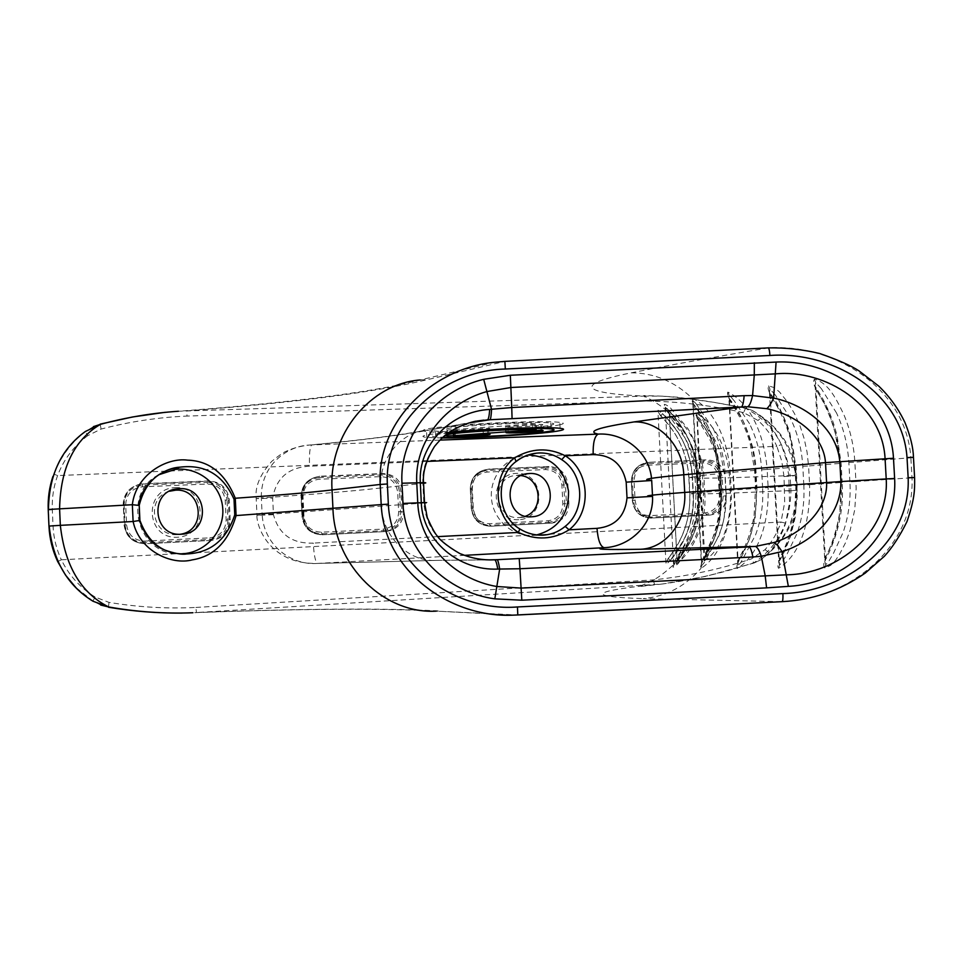 <?xml version="1.0" encoding="UTF-8"?>
<svg xmlns="http://www.w3.org/2000/svg" width="963" height="963" viewBox="0 0 963 963"><rect width="100%" height="100%" fill="white"/><g stroke="black" fill="none" stroke-linecap="round" stroke-linejoin="round"><path stroke-width="0.72" stroke-dasharray="4.82 3.61" d="M706.998 556.024L704.435 558.251L705.229 553.665L714.63 533.671C719.168 520.911 721.082 507.525 720.396 493.513L721.359 493.417C722.009 506.827 720.336 519.743 716.34 532.178C714.052 543.373 701.967 557.421 704.001 561.08C723.803 548.416 731.423 518.323 730.448 493.104L729.617 477.744C727.884 452.514 717.062 423.901 696.093 413.356C694.467 416.835 707.974 429.486 711.404 440.163C716.665 451.924 719.71 464.515 720.529 477.949L721.359 493.417L704.832 493.875L703.989 478.117C703.183 452.177 687.811 422.95 668.069 411.622L668.009 411.622C670.188 415.294 683.85 428.318 688.473 439.297C694.6 451.382 698.079 464.298 698.921 478.045L692.541 477.564C690.76 452.297 680.709 430.991 662.424 413.633L665.469 416.281L678.012 432.194C686.475 445.965 691.217 460.976 692.216 477.203L697.477 476.035C695.551 449.962 685.68 427.753 667.865 409.383C662.484 403.509 663.146 402.775 669.851 407.193L687.931 428.655C696.562 443.04 701.389 458.617 702.412 475.385L720.059 473.579C719.168 458.52 715.726 444.208 709.719 430.63C705.783 418.147 690.339 403.545 691.711 397.851C715.93 409.769 728.389 444.376 730.291 472.664L731.242 490.215C732.458 518.576 723.622 553.99 700.835 568.507C698.885 563.463 712.716 547.333 715.304 534.634C719.83 520.598 721.732 506.032 720.998 490.961L720.444 473.495L718.94 473.519L719.879 490.949L718.145 518.455C715.124 533.321 710.068 546.635 702.966 558.408L701.329 563.379L701.81 565.498L704.23 562.585L718.831 536.03C724.417 521.44 726.8 506.273 725.982 490.504L756.328 488.434L755.353 470.486C754.426 454.981 750.996 440.199 745.037 426.152C741.293 413.223 725.464 398.092 727.823 392.073C753.222 404.412 764.923 440.284 767.15 469.475L795.33 467.091C794.379 451.069 790.948 435.794 785.038 421.24C781.475 407.855 765.248 392.17 768.618 385.862L774.18 387.595L779.452 391.905L787.722 402.257L794.547 413.705L800.072 426.007L804.261 438.959L807.102 452.345L808.559 465.984L840.085 463.396C839.098 446.844 835.691 431.027 829.865 415.956C826.519 402.089 809.955 385.814 814.421 379.205C829.384 383.118 836.967 400.837 843.757 414.367C850.16 429.51 853.868 445.448 854.855 462.192L910.866 457.714C905.966 386.933 832.429 343.285 768.173 347.932C713.27 357.189 667.66 365.483 631.331 372.813C569.326 385.308 585.721 393.711 644.668 396.094L662.087 396.154C690.724 398.273 718.699 402.414 746.036 408.589C771.387 421.878 786.085 444.22 790.117 475.602L725.091 477.961L725.909 493.321L724.2 517.564C721.504 530.637 716.508 542.217 709.225 552.305L706.998 556.024M720.396 493.513L719.566 478.093C718.711 464.046 715.365 451.021 709.526 439.02L697.068 418.062L697.176 415.799L702.183 421.541C710.489 430.642 716.689 441.499 720.769 454.115L725.091 477.961M719.566 478.093L720.89 477.949L721.72 493.405L719.891 519.839L715.533 535.464L703.917 559.31L696.815 416.064L696.141 414.945C696.815 416.16 693.721 412.862 700.859 421.963C706.12 429.534 707.42 430.738 713.414 444.075C717.543 454.801 720.035 466.092 720.89 477.949L699.8 478.286L700.643 494.067L698.524 518.985C695.286 532.443 689.556 544.396 681.31 554.869L677.158 561.285L677.495 558.853M678.638 556.217L690.327 535.488C695.852 522.307 698.259 508.512 697.549 494.115L699.776 493.947C700.39 506.153 698.801 518.034 694.997 529.602L691.879 537.715C688.569 547.694 676.568 561.02 676.17 563.945C694.684 550.812 706.782 519.695 704.832 493.875L700.643 494.067M677.507 558.865L678.65 556.229M671.295 418.893L669.333 414.15L674.124 420.157C683.405 429.618 690.375 440.825 695.021 453.79L699.8 478.286M697.549 494.115L696.706 478.25C695.84 463.829 691.964 450.431 685.09 438.057L671.331 418.893M688.81 477.455C687.955 463.48 684.199 450.383 677.531 438.165C672.246 427.548 657.464 412.766 657.91 411.261L660.678 416.04L662.424 413.633L660.871 416.028C677.567 432.808 686.956 453.356 689.027 477.672L689.893 493.959C690.435 518.383 683.273 539.822 668.418 558.287L670.236 560.514L668.226 558.299L665.975 563.271C665.361 561.622 678.518 545.359 682.647 534.188C687.979 521.284 690.327 507.838 689.677 493.838L688.81 477.455L692.216 477.203L693.095 493.622C693.829 509.872 690.712 525.329 683.754 539.978L670.224 560.635C686.607 541.423 694.335 519.153 693.408 493.814L692.541 477.564L689.027 477.672M697.97 475.686C697.068 460.832 693.059 446.904 685.909 433.892C680.167 423.226 664.338 405.206 665.216 407.505L667.142 411.803L668.238 409.805L667.323 411.791C683.574 429.522 692.806 450.949 694.985 476.071L695.888 492.924C696.405 518.154 689.496 540.375 675.171 559.587L676.303 561.585L675.003 559.599L673.534 564.017C672.896 566.136 686.751 546.671 691.338 535.452C697.056 521.777 699.571 507.501 698.873 492.635L697.97 475.686L702.412 475.385L703.327 492.37C704.097 509.174 700.956 525.16 693.902 540.351L678.169 563.608C671.957 568.844 671.235 568.326 675.99 562.067C691.783 542.085 699.246 519.009 698.368 492.851L697.477 476.035L694.985 476.071M695.731 403.304L692.987 400.752L692.758 403.028L694.913 407.867C703.219 419.001 709.671 431.821 714.257 446.314L718.94 473.519M713.029 428.366L695.743 403.316M725.982 490.504L725.031 472.977C724.128 457.184 720.119 442.318 713.005 428.379M728.883 398.164L730.797 402.57C739.066 414.283 745.494 427.716 750.057 442.872L754.595 470.401L755.57 488.397L754.041 516.204C751.128 531.708 746.181 545.624 739.187 557.95L737.706 562.801L738.308 565.377L740.92 562.368L755.558 534.91M755.57 534.91C761.119 519.851 763.478 504.179 762.624 487.904L768.137 487.603C769.148 516.902 761.252 553.436 737.345 568.483C734.396 563.211 748.516 546.563 750.863 533.454C755.269 518.985 757.087 503.974 756.328 488.434L756.942 488.361L755.112 518.311L750.225 537.041C746.072 547.682 742.629 555.133 739.885 559.419L737.706 562.825L728.883 398.176M734.095 400.68L729.412 395.107L728.798 397.815M749.527 423.672L734.143 400.668M762.624 487.904L761.637 469.8C760.686 453.477 756.641 438.117 749.491 423.696M778.754 562.079L779.512 565.1L782.305 561.983L787.156 553.894L796.931 533.598C802.42 518.034 804.719 501.855 803.816 485.039L809.594 484.714C810.401 515 803.587 552.702 778.573 568.314C774.577 562.886 789.01 545.672 791.105 532.142C795.402 517.191 797.147 501.687 796.341 485.629L795.33 467.091L796.124 466.959L794.896 466.983L795.907 485.581L794.487 514.302C791.658 530.312 786.855 544.685 780.054 557.421L778.754 562.079M775.119 394.77L769.894 388.98L769.461 392.146L771.303 396.756C779.428 408.926 785.772 422.841 790.334 438.526L794.896 466.983M790.623 418.616L775.167 394.77M803.816 485.039L802.793 466.321C801.818 449.468 797.749 433.567 790.587 418.628M824.761 561.537L825.748 564.643L828.734 561.417L833.609 553.051L843.251 532.07C848.632 515.987 850.859 499.255 849.908 481.885L855.938 481.56L856.155 488.638L854.747 509.716L850.185 530.144L845.406 542.988L839.218 554.917L835.439 560.466L830.563 565.45L824.834 567.977C819.718 562.392 834.403 544.577 836.209 530.613C840.35 515.169 841.999 499.147 841.156 482.559L840.085 463.396L841.108 463.239L840.013 463.251L841.084 482.487L839.796 512.16C837.076 528.711 832.453 543.553 825.929 556.722L824.761 561.537M821.162 388.438L815.697 382.431L815.047 385.778L816.768 390.521M836.642 413.175L821.21 388.426M849.908 481.885L848.836 462.541C847.813 445.111 843.744 428.667 836.618 413.187M816.768 390.533C824.701 403.16 830.925 417.593 835.451 433.819L840.013 463.251M631.331 372.813C654.058 372.982 674.184 381.324 691.711 397.851L692.987 400.752L701.81 565.498L700.835 568.507C685.114 586.515 665.915 596.554 643.224 598.625L782.016 601.67C846.694 599.877 915.139 548.705 911.997 477.792L910.866 457.714L913.466 457.461M521.152 475.614L516.288 475.433C490.612 476.541 493.658 519.912 519.262 517.564L525.485 516.216M518.804 519.707C490.384 521.392 488 474.314 516.433 473.351C544.685 471.918 547.08 518.503 518.804 519.707M471.762 489.132L472.713 508.139C474.193 518.034 479.743 523.222 489.397 523.728L548.2 520.766C557.565 519.31 562.452 513.652 562.874 503.818L561.898 485.063C560.466 475.313 555.025 470.149 545.576 469.571L486.784 472.087C477.239 473.483 472.231 479.165 471.762 489.132L470.63 489.156L471.593 508.187C473.206 519.021 479.297 524.703 489.866 525.256L489.397 523.728M519.791 528.904L519.526 528.735C496.764 514.784 494.886 477.504 516.096 461.554L516.312 461.385M461.241 554.026C438.61 543.601 426.14 526.617 423.828 503.035L422.853 483.354L380.674 488C378.712 458.737 400.981 431.713 427.692 430.016C399.007 435.312 359.656 440.32 309.641 445.038L311.687 444.942C309.845 446.88 309.135 453.958 309.544 466.2C288.455 467.404 276.164 478.045 272.673 498.124L256.194 498.641L261.334 497.895C260.492 466.14 286.155 445.941 309.629 445.038C301.154 445.917 293.631 447.879 287.07 450.925C284.398 451.695 279.294 455.162 271.771 461.349C259.986 474.542 254.798 486.977 256.206 498.629L256.989 515.349L262.141 514.82C264.428 547.357 293.077 565.365 317.116 563.439L317.417 563.427C315.407 562.079 314.022 555.302 313.252 543.096C292.114 543.842 278.849 534.369 273.456 514.687L272.673 498.124M536.728 534.91L532.346 535.404C512.015 536.656 492.912 519.31 491.431 498.052C489.673 476.817 505.924 456.895 526.183 455.138L528.157 454.993M650.687 462.204L707.059 459.82C717.543 460.495 723.598 466.357 725.223 477.419L726.21 495.849C725.801 506.959 720.444 513.363 710.14 515.061L653.636 517.938C642.935 517.36 636.748 511.449 635.086 500.218L634.099 481.536C634.497 470.582 639.781 464.142 649.965 462.252L707.059 459.82M702.773 462.854L646.727 465.249C637.626 466.61 632.872 472.147 632.462 481.873L633.437 500.423C634.87 510.077 640.19 515.157 649.387 515.662L705.446 512.834C714.365 511.425 719.012 505.912 719.385 496.306L718.398 477.997C717.002 468.475 711.789 463.432 702.773 462.854L704.049 460.218C714.498 460.88 720.517 466.718 722.142 477.744L723.129 496.077L726.21 495.849M568.868 503.396C568.399 514.772 562.765 521.344 551.968 523.102L492.647 526.123C481.428 525.533 474.964 519.49 473.254 507.983L472.279 488.843C472.737 477.648 478.274 471.063 488.915 469.077L548.91 466.513C559.9 467.187 566.232 473.194 567.893 484.533L568.868 503.396L566.425 503.601C565.955 514.928 560.346 521.465 549.584 523.222L551.823 523.114M123.613 504.588C124.167 492.936 130.246 486.002 141.874 483.775L208.441 480.922C220.575 481.608 227.509 487.904 229.266 499.821L230.193 519.647C229.603 531.588 223.344 538.51 211.427 540.412L145.834 543.746C133.436 543.156 126.334 536.824 124.528 524.727L123.156 504.805C123.709 493.2 129.764 486.303 141.332 484.088L143.078 483.691M303.273 516.144L302.334 496.523C302.827 485.099 308.642 478.334 319.764 476.24L382.901 473.543C394.445 474.217 401.065 480.368 402.775 491.985L403.738 511.329C403.196 522.981 397.262 529.71 385.922 531.54L323.592 534.706C311.807 534.128 305.03 527.941 303.273 516.144L301.985 516.3L301.046 496.764L301.696 496.788L302.635 516.288C304.284 527.399 310.664 533.225 321.762 533.779L383.575 530.649L383.19 529.084C393.024 527.58 398.176 521.79 398.658 511.702L397.707 492.478C396.238 482.499 390.533 477.215 380.614 476.625L318.873 479.273C308.846 480.706 303.562 486.544 303.032 496.764L303.971 516.24C305.476 526.376 311.302 531.696 321.437 532.202L383.19 529.084M195.874 607.448L653.179 579.907C686.824 576.392 719.59 569.374 751.477 558.877L765.055 549.632C772.326 541.519 777.635 532.322 780.993 522.054L61.355 559.804C69.023 575.429 80.266 587.839 95.084 597.024L108.963 602.381C138.034 607.184 167.008 608.881 195.874 607.448L196.452 612.54L192.925 612.745C301.166 608.7 382.323 608.159 436.371 611.132L517.805 614.972M765.055 549.632L769.028 552.557C787.108 536.403 796.172 515.711 796.208 490.468L795.402 475.65L796.281 475.433L790.117 475.602L790.936 490.564C790.358 522.283 778.164 546.262 754.378 562.488C724.778 572.528 694.094 579.702 662.315 584.011L196.452 612.54C303.851 608.568 384.911 608.038 439.646 610.963M423.564 483.282L422.853 483.354C420.891 451.226 449.805 422.721 483.871 420.121M442.306 437.972L426.838 437.455C417.412 436.323 425.068 434.554 449.793 432.146M504.877 361.378L495.199 362.196M768.245 347.896L504.865 361.414L428.09 379.506C374.318 392.386 293.968 402.835 187.039 410.852L186.954 416.076C158.161 417.328 129.536 421.662 101.079 429.065L87.789 435.625L85.358 431.496C70.805 442.583 60.272 456.775 53.747 474.073L57.575 475.578L776.852 446.302C772.398 436.42 766.127 427.813 758.037 420.482L743.556 412.621L745.615 408.143L752.404 410.479L761.661 417.099L758.037 420.482M651.53 478.31L651.686 480.513M448.589 432.965C432.748 434.746 428.451 436.046 435.697 436.865L443.136 437.238M505.286 426.814L541.663 424.394C549.945 425.225 512.677 427.837 505.864 426.91L505.587 432.616M535.32 423.744L447.193 430.028C430.256 428.017 513.363 422.011 535.32 423.744L535.621 429.691M560.201 424.683C543.288 429.077 446.29 434.12 426.549 431.641C416.124 429.907 430.353 427.512 469.234 424.466C505.635 421.878 548.645 420.915 559.804 422.348C564.258 422.913 564.39 423.696 560.201 424.683M551.245 425.008C554.784 424.153 554.628 423.479 550.764 422.998C541.025 421.758 503.926 422.601 472.508 424.827C438.875 427.464 426.501 429.534 435.408 431.051C452.369 433.206 536.945 428.8 551.245 425.008M452.791 430.557L488.566 428.186C497.004 429.004 460.29 431.52 453.296 430.617L453.079 436.275M158.522 474.843C120.893 493.995 138.07 556.241 180.225 553.845M495.163 362.208L420.121 379.964C372.657 392.591 282.785 403.389 178.408 411.249L644.668 396.094L643.717 401.005L186.954 416.076M653.179 579.907L654.623 584.613C595.977 590.596 580.268 596.566 643.224 598.625M87.789 435.625C73.874 446.025 63.811 459.351 57.575 475.578C53.579 486.64 51.821 498.052 52.315 509.812L53.049 526.147C53.603 537.908 56.372 549.127 61.355 559.804L57.936 561.381C65.893 577.969 77.582 591.186 92.978 601.032L75.547 587.201M100.682 605.041L92.978 601.032L95.084 597.024M785.639 523.186L780.993 522.054L784.701 502.409L784.002 476.565L795.402 475.65C792.597 450.588 781.354 431.075 761.661 417.099C770.111 424.924 776.672 434.096 781.342 444.641L786.482 460.097L788.817 476.276L789.516 502.65L785.639 523.186C782.137 534.128 776.611 543.914 769.028 552.557L760.951 559.78L753.981 563.03L751.477 558.877M108.963 602.381L108.518 607.256M100.2 424.129L101.079 429.065M743.556 412.621C710.766 405.23 677.483 401.354 643.717 401.005M209.826 537.836C220.166 536.271 225.607 530.324 226.136 519.984L225.21 500.279C223.705 490.035 217.734 484.63 207.31 484.04L142.392 486.821C131.835 488.301 126.261 494.296 125.672 504.781L126.586 524.763C128.127 535.151 134.23 540.604 144.883 541.11L209.826 537.836L210.066 539.436C221.394 537.727 227.34 531.203 227.93 519.876L229.242 519.791C228.64 531.672 222.417 538.558 210.56 540.448L210.066 539.436L145.064 542.723L144.883 541.11M175.097 487.639C206.852 486.026 209.2 535.873 177.409 537.246C145.449 539.124 143.126 488.723 175.097 487.639M169.62 491.226C144.871 497.751 152.431 537.414 177.854 534.537L180.394 534.236M725.909 493.321L797.099 490.323C797.701 501.964 795.45 513.472 790.358 524.859C785.423 536.535 775.612 548.176 760.926 559.78L753.981 563.03L705.963 576.331L662.315 584.011M696.093 413.356L697.176 415.799L704.82 558.504L704.001 561.08M668.069 411.622L669.333 414.15L677.158 561.285L676.17 563.945M696.706 478.25L698.921 478.045L699.776 493.947L693.288 493.814C694.744 517.492 687.064 539.725 670.236 560.514L668.37 558.396L670.224 560.526L666.264 564.474L665.975 563.283L657.922 411.273L658.114 410.19L662.424 413.729C681.226 432.182 691.217 453.453 692.421 477.552L693.288 493.814L689.893 493.959M695.888 492.924L689.677 493.838M719.879 490.949L698.873 492.635M725.031 472.977L754.595 470.401M755.57 488.397L756.942 488.361L755.955 470.377C755.69 445.604 741.992 415.005 732.699 403.04L728.786 397.779M727.823 392.073L729.111 395.083L738.308 565.377L737.345 568.483M761.637 469.8L767.15 469.475L768.137 487.603L797.147 485.545L795.438 516.433L790.707 535.753C786.651 546.719 783.316 554.399 780.68 558.793L778.766 562.031M795.907 485.581L797.147 485.545L796.124 466.959L789.479 431.171C783.051 414.451 777.647 403.28 773.253 397.647L769.461 392.134M768.618 385.862L769.894 388.98L779.512 565.1L778.573 568.314M802.793 466.321L808.559 465.984L809.594 484.714L842.168 482.451C843.973 507.79 838.737 532.972 826.471 557.974L824.834 560.935M841.084 482.487L842.168 482.451L841.096 463.239L837.16 436.095C833.681 423.178 831.779 416.197 822.667 398.586L815.155 386.259L824.81 561.08M814.421 379.205L815.697 382.431L825.748 564.643L824.834 567.977M848.836 462.541L854.855 462.192L855.938 481.56L914.597 477.588M426.693 461.421L309.544 466.2M473.315 421.902L430.593 429.847C401.366 435.192 361.727 440.223 311.687 444.942L440.079 440.091M424.527 502.975L262.141 514.82L261.334 497.895C313.336 494.38 353.12 491.082 380.674 488L381.589 506.586C382.492 536.897 409.046 562.464 436.684 560.382L317.417 563.427L464.587 555.338M437.792 536.62L313.252 543.096M710.14 515.061L707.119 515.217C717.375 513.52 722.719 507.14 723.129 496.077L721.347 496.198L720.36 477.865C718.831 467.44 713.126 461.915 703.243 461.289L647.16 463.672C637.193 465.153 631.981 471.22 631.523 481.885L632.51 500.459C634.075 511.028 639.901 516.601 649.989 517.143L706.084 514.302L705.446 512.834M719.385 496.306L721.347 496.198C720.95 506.719 715.858 512.749 706.084 514.302L706.998 515.217L650.832 518.07C640.178 517.492 634.027 511.618 632.366 500.435L631.379 481.837C631.788 470.931 637.049 464.527 647.184 462.637L647.906 462.589L646.727 465.249M710.032 515.073L650.832 518.07L649.387 515.662M635.086 500.218L632.294 500.459C633.967 511.618 640.142 517.48 650.832 518.07L653.636 517.938M784.002 476.565L781.763 461.096L776.852 446.302L781.342 444.641M430.593 429.847L469.848 422.829M420.121 379.964L428.09 379.506M437.118 560.358L488.855 559.876M508.103 432.351L507.802 426.477M540.917 430.208L540.616 424.31M536.584 430.365L536.283 424.454M532.455 429.558L532.19 424.286M447.422 434.638L447.193 430.028M453.994 433.531L453.814 429.871M455.451 436.034L455.162 430.232M487.627 433.928L487.326 428.102M483.306 434.084L483.017 428.246M652.529 496.378L652.469 495.138M273.456 514.687L257.001 515.349C256.194 519.358 260.901 543.71 284.591 556.325C293.631 561.248 304.464 563.62 317.116 563.439L436.684 560.382L494.127 559.828M53.049 526.147L49.318 526.304C49.907 538.546 52.772 550.246 57.936 561.381L57.672 561.525M52.315 509.812L48.583 509.933L48.969 526.304M752.356 410.455C784.147 429.137 794.993 454.067 796.257 475.433L797.099 490.323L784.809 491.238M52.929 476.42L53.747 474.073M93.459 426.621L85.322 431.713C70.889 442.836 60.452 457.016 54.024 474.229C49.883 485.785 48.078 497.678 48.583 509.933L48.234 509.909M211.427 540.412L145.269 543.77L145.064 542.723C133.388 542.181 126.707 536.21 125.009 524.823L124.347 524.835L123.433 504.817L124.095 504.817L125.009 524.823L126.586 524.763M211.234 540.424L145.269 543.77C132.93 543.192 125.864 536.873 124.071 524.835L124.347 524.835C126.141 536.86 133.111 543.168 145.269 543.77L145.834 543.746M142.392 486.821L142.524 484.004L207.587 481.247C219.66 481.933 226.57 488.193 228.315 500.05L227.003 500.158L227.93 519.876L226.136 519.984M141.874 483.775L141.332 484.088C129.921 486.327 123.962 493.237 123.433 504.817L124.528 524.727M229.266 499.821L228.315 500.05L229.242 519.791L230.193 519.647M225.21 500.279L227.003 500.158C225.354 488.951 218.818 483.017 207.394 482.367L208.441 480.922M125.672 504.781L124.095 504.817C124.745 493.321 130.848 486.76 142.416 485.135L207.394 482.367L207.31 484.04M472.713 508.139L471.268 508.187L470.63 489.156C471.148 478.226 476.637 472.002 487.085 470.474L487.639 469.378L546.551 466.886L545.925 467.97L487.085 470.474L486.784 472.087M551.968 523.102L490.528 526.219L489.866 525.256L548.717 522.271L548.2 520.766M562.874 503.818L564.787 503.709C564.33 514.483 558.973 520.682 548.717 522.271L549.44 523.222L492.647 526.123M472.279 488.843L470.245 489.12C470.69 477.973 476.216 471.413 486.809 469.438C476.252 471.449 470.751 478.021 470.305 489.156L471.268 508.187C472.977 519.611 479.393 525.629 490.516 526.219C479.345 525.642 472.905 519.623 471.208 508.175L473.254 507.983M561.898 485.063L563.812 484.943L564.787 503.709L566.425 503.601L565.45 484.822L563.812 484.943C562.248 474.265 556.289 468.608 545.925 467.97L545.576 469.571M488.915 469.077L489.758 469.017M548.91 466.513L546.551 466.886C557.493 467.561 563.8 473.531 565.45 484.822L567.893 484.533M718.398 477.997L725.223 477.419M634.099 481.536L632.462 481.873M649.965 462.252L647.184 462.637C637.012 464.563 631.716 470.979 631.319 481.885L632.294 500.459L633.437 500.423M302.334 496.523L301.046 496.764C301.539 485.388 307.329 478.671 318.392 476.577L381.264 473.892C392.748 474.566 399.344 480.681 401.041 492.249L401.992 511.497L403.738 511.329M398.658 511.702L401.992 511.497C401.463 523.09 395.552 529.806 384.261 531.624L383.575 530.649C394.349 528.988 399.994 522.644 400.512 511.594L399.561 492.37L402.775 491.985M382.901 473.543L381.264 473.892L380.842 475C391.712 475.638 397.948 481.428 399.561 492.37L397.707 492.478M303.032 496.764L301.696 496.788C302.274 485.593 308.052 479.201 319.054 477.624L319.391 476.504L320.763 476.167M303.971 516.24L302.165 516.312L301.226 496.788C301.708 485.424 307.438 478.695 318.392 476.577L319.764 476.24M385.922 531.54L322.208 534.778C310.471 534.2 303.73 528.037 301.985 516.3L302.165 516.312C303.911 528.025 310.592 534.176 322.208 534.778L323.592 534.706M380.614 476.625L380.842 475L319.054 477.624L318.873 479.273M321.437 532.202L322.208 534.778L385.766 531.552M662.087 396.166L646.57 395.637C637.723 395.155 649.977 396.539 667.997 411.622L669.297 414.15L677.121 561.273M694.997 529.602C692.204 542.41 677.23 560.935 676.074 563.68L677.121 561.285M662.388 413.825L660.811 415.92M665.216 407.505L668.202 409.744L667.263 411.683M665.228 407.518L673.546 564.005L676.267 561.646M668.238 409.805C686.27 429.053 695.996 451.117 697.429 475.999L698.331 492.827C699.559 517.841 692.228 540.761 676.303 561.585M692.758 403.028L696.767 407.987C700.197 412.164 710.441 428.836 714.317 441.391L720.444 473.495L721.383 490.901L719.746 518.275C718.242 525.088 719.229 523.74 713.92 539.509C708.299 552.702 706.457 555.374 703.748 559.96L701.329 563.379M692.77 403.052L701.341 563.319M769.461 392.17L778.742 562.163M519.514 517.552L531.624 516.782M516.288 475.433L525.786 474.001M532.346 535.404L541.326 535.175M526.183 455.138L529.963 454.416M691.879 537.715C687.028 547.983 680.805 557.071 673.209 564.992C660.714 576.488 655.695 578.655 652.673 580.424C646.691 583.975 633.63 587.948 641.864 586.274L662.243 584.023M513.809 615.116L436.371 611.132M541.964 430.28L541.663 424.394M506.153 432.519L505.864 426.91M535.861 429.715L535.548 423.756M447.53 434.602L447.301 430.04M560.105 428.306L559.804 422.348M426.838 437.455L426.549 431.641M551.017 427.813L550.764 422.998M435.697 436.865L435.408 431.051M488.855 434.012L488.566 428.186M453.573 436.191L453.296 430.617M182.079 613.094L192.973 612.733M178.444 411.249L165.251 412.296M752.404 410.479L745.627 408.143L714.727 402.498L677.266 397.165L662.026 396.154M177.854 534.537L181.682 534.188"/><path stroke-width="1.44" d="M525.485 516.216C544.54 509.776 541.134 477.901 521.152 475.614M531.359 516.806L531.624 516.782C558.672 516.084 555.145 470.329 528.314 473.627C502.048 474.759 505.178 519.201 531.359 516.806M440.079 440.091L598.192 434.12C594.58 436.046 592.907 442.884 593.16 454.62L565.257 455.764L561.718 459.664C584.084 473.724 585.986 510.282 565.161 526.388L569.085 529.806C592.185 511.919 590.054 471.376 565.257 455.764C548.429 447.338 531.564 448.024 514.627 457.834C491.046 475.517 493.14 516.962 518.431 532.431C536.283 540.592 553.171 539.713 569.085 529.806L597 528.35C597.963 540.05 600.334 546.49 604.114 547.682C629.188 546.984 653.973 524.955 652.529 496.294C640.239 496.222 650.964 494.934 684.717 492.418C686.775 521.188 666.107 548.284 640.624 549.259C604.728 549.849 592.558 549.319 604.114 547.682L464.587 555.338M565.161 526.388C558.769 531.684 551.474 534.585 543.264 535.115L543.18 535.115C534.814 535.476 527.014 533.406 519.791 528.904L519.526 528.735M543.18 535.115C534.898 535.488 527.11 533.442 519.803 528.964L518.431 532.431L437.792 536.62M516.096 461.554L514.627 457.834L426.693 461.421M516.312 461.385C522.379 456.703 529.193 453.958 536.752 453.128L539.015 452.971C547.273 452.73 554.832 454.969 561.718 459.664M528.157 454.993L528.193 454.993C550.547 456.342 563.981 468.379 568.519 491.106C568.892 514.278 558.299 528.88 536.728 534.91M652.469 495.138L651.686 480.356C639.372 479.755 650.061 477.889 683.778 474.747L825.496 462.625L826.591 482.451C827.879 509.692 801.95 533.743 774.023 542.518L755.341 546.442C757.219 546.936 759.217 550.198 761.3 556.253L781.968 551.582L788.348 586.371C844.009 583.422 898.094 536.668 894.627 478.479L886.213 478.936C889.571 532.166 837.762 574.177 786.615 574.803L521.139 588.092L496.667 586.491C454.115 579.208 419.387 543.866 417.761 502.794L416.762 482.692C414.331 441.692 445.303 403.136 486.772 391.58L510.908 387.511L775.636 373.849C826.29 369.154 882.493 405.507 885.081 458.737L886.213 478.936L840.928 481.548L839.82 461.602C836.474 427.042 803.744 404.279 773.614 398.056L773.59 398.152C771.062 403.569 768.775 407.084 766.729 408.685C795.426 414.463 823.75 435.42 825.496 462.625L893.483 458.256C890.438 400.078 831.466 359.307 776.082 362.064L773.614 398.056M519.213 558.54L497.052 559.684C497.871 559.924 498.75 563.042 499.665 569.049L519.96 568.748L521.814 600.202L766.584 587.863L765.188 575.778L761.3 556.253L752.885 556.975C751.597 550.523 750.309 547.165 749.033 546.924L519.213 558.54L519.96 568.748L752.885 556.975M782.004 551.679C811.34 542.482 841.445 516.312 840.928 481.548L684.717 492.418L683.778 474.747C682.755 445.953 659.342 420.795 633.919 421.938C598.336 427.464 586.431 431.532 598.192 434.12C622.543 432.471 648.737 450.612 651.53 478.31M773.59 398.152L752.572 395.552C751.164 402.016 749.563 405.748 747.757 406.759L766.729 408.685M774.023 542.518C776.214 543.614 778.862 546.635 781.968 551.582M755.341 546.442L640.624 549.259M424.527 502.975C427.572 502.71 427.572 502.59 424.527 502.626L421.3 502.698C422.625 540.712 459.026 570.878 497.811 569.085C496.739 563.126 495.692 560.033 494.657 559.804L494.139 559.828C482.571 560.285 471.605 558.347 461.241 554.026M473.315 421.902L487.567 419.844C488.542 419.17 489.264 415.703 489.71 409.431C450.985 411.406 417.978 444.75 420.301 482.656L421.3 502.698L402.955 503.432C405.038 552.461 447.121 592.474 494.826 598.854L499.665 569.049L497.811 569.085M776.082 362.064L510.33 375.257L483.691 379.314L491.551 409.275C491.262 415.583 490.721 419.074 489.95 419.736L512.075 418.664L511.738 407.542L489.71 409.431M512.075 418.664L741.45 406.964C742.678 406.23 743.58 402.474 744.146 395.673L511.738 407.542L510.33 375.257M633.919 421.938L741.45 406.964L747.757 406.759M449.793 432.146C485.978 428.716 547.694 426.609 560.105 428.306C564.559 428.824 564.691 429.558 560.502 430.497C546.527 433.868 476.673 438.237 442.306 437.972M504.877 361.378L495.163 362.208C434.807 367.457 376.689 419.724 380.192 484.461L387.355 483.98C383.96 420.229 444.798 370.346 505.322 369.022L504.877 361.378L768.245 347.896C785.579 347.595 802.697 349.461 819.585 353.481C837.521 359.668 850.63 365.446 858.912 370.815L878.713 386.079C889.68 396.648 898.419 408.794 904.955 422.528C910.432 436.131 913.273 447.735 913.454 457.365L913.466 457.461M505.322 369.022L769.919 355.479C769.581 350.664 769.028 348.137 768.245 347.896M769.919 355.479C831.394 350.857 902.391 391.339 907.026 457.569L908.157 477.792C911.046 544.143 844.792 591.968 782.907 593.581C783.112 598.589 782.823 601.285 782.052 601.67L513.821 615.116L517.793 614.972L517.456 606.955C456.847 611.818 391.267 567.917 388.342 504.167L387.355 483.98M388.342 504.167L381.192 504.6C384.225 571.565 451.141 618.535 513.809 615.116M443.136 437.238C469.607 438.057 538.859 433.988 551.546 430.834C555.085 430.016 554.929 429.39 551.077 428.944C539.388 427.331 477.672 429.715 448.589 432.965M487.627 433.928L488.855 434.012C497.305 434.758 460.579 437.238 453.585 436.408L487.627 433.928M447.482 435.866C430.557 434.036 513.676 428.138 535.621 429.691L454.115 435.697L447.59 435.89L447.422 434.638M540.917 430.208L541.964 430.28C550.246 431.051 512.978 433.615 506.165 432.76L540.917 430.208M180.225 553.845L182.26 553.785C205.697 552.702 224.776 530.962 222.718 508.043C221.033 485.087 198.715 466.718 175.422 469.366L179.347 467.248C158.233 470.317 144.859 483.005 139.238 505.298L139.527 520.285C144.631 535.452 152.888 545.323 164.312 549.897C174.664 553.508 182.067 554.857 186.521 553.942L186.521 553.942C164.023 554.628 148.495 543.457 139.924 520.417L133.111 521.513C139.286 550.932 171.546 565.486 192.275 559.864C213.87 556.433 228.484 541.663 236.091 515.578L234.755 514.844C226.498 539.942 210.452 552.979 186.581 553.942L186.557 553.942M139.912 520.357L139.226 505.358M179.347 467.248L179.455 467.224C204.77 463.961 222.959 474.627 234.021 499.207L235.273 498.244C225.27 473.507 209.38 460.82 187.629 460.158C166.527 457.196 135.795 474.807 132.34 504.708L133.111 521.513L60.332 525.353L59.586 508.669C60.488 468.078 74.079 439.971 100.381 424.37C126.141 417.4 152.142 413.031 178.408 411.249M234.021 499.207L234.755 514.844M436.371 611.132C384.634 614.346 334.643 566.172 332.957 508.765L332.042 489.95L380.192 484.461L381.192 504.6L236.091 515.578L235.273 498.244C278.187 495.259 310.435 492.49 332.042 489.95C328.395 434.578 370.274 383.78 420.121 379.964M100.682 605.041L108.675 606.955C80.976 593.039 64.858 565.847 60.332 525.353L49.185 526.051C52.881 560.598 67.494 585.66 93.038 601.249L108.675 606.955C136.758 611.926 164.829 613.852 192.925 612.745M175.422 469.366L158.522 474.843M179.19 488.71L178.011 488.783C148.868 490.384 152.648 537.246 181.682 534.188C210.981 533.333 208.393 486.351 179.19 488.71M75.547 587.201L65.544 575.128L57.672 561.525C52.459 550.342 49.558 538.606 48.969 526.304L48.234 509.909C47.753 498.461 49.318 487.302 52.929 476.42M179.455 467.224C163.421 467.97 140.911 484.004 138.853 505.394L132.34 504.708L48.451 509.487C49.053 474.819 61.355 448.83 85.358 431.496L100.381 424.37L93.459 426.621M180.394 534.236C207.153 530.553 202.338 487.916 175.435 490.203L169.62 491.226M652.529 496.378L627.009 497.871C625.107 516.288 615.104 526.448 597 528.35M627.009 497.871L626.179 482.15C622.363 464.01 611.361 454.837 593.16 454.62M754.342 362.774L754.282 375.064L752.572 395.552L744.146 395.673M483.691 379.314C437.033 390.436 399.212 434.265 401.956 483.233L423.527 482.656C426.573 482.716 426.585 482.92 423.564 483.282M401.956 483.233L402.955 503.432M494.826 598.854L521.814 600.202M766.584 587.863L788.348 586.371M894.627 478.479L893.483 458.256M782.907 593.581L517.456 606.955M494.139 559.828C483.679 560.334 473.483 558.709 463.552 554.965C460.952 555.218 440.56 541.964 437.467 536.222C435.384 534.224 431.99 528.025 427.271 517.613L424.514 502.626L423.527 482.656C422.601 471.894 426.272 459.82 434.518 446.459C440.536 439.128 445.725 434.193 450.082 431.653C463.396 423.419 476.565 420.879 476.721 421.06L483.871 420.121M497.052 559.684L488.855 559.876M469.848 422.829L489.95 419.736M907.026 457.569L913.466 457.365L914.597 477.588M908.157 477.792L914.597 477.528C914.85 490.661 914.537 499.388 907.014 521.513C899.851 536.054 892.304 547.634 884.383 556.253L865.243 573.069C840.133 590.524 812.399 600.057 782.052 601.67L517.805 614.972M651.686 480.513L626.179 482.15M532.491 430.208L532.455 429.558M454.115 435.697L453.994 433.531M48.234 509.909L48.969 526.304M525.786 474.001L528.314 473.627M536.752 453.128C528.314 454.307 521.513 457.028 516.349 461.277C494.753 476.866 496.655 515.337 519.803 528.964M541.326 535.175L543.108 535.127M529.963 454.416L536.921 453.116M447.59 435.89L447.53 434.602M551.077 428.944L551.017 427.813M182.26 553.785L186.581 553.93M108.518 607.256C133.075 611.349 157.595 613.287 182.079 613.094M165.251 412.296L132.629 416.967L100.2 424.129M174.279 490.287L178.011 488.783"/></g></svg>
